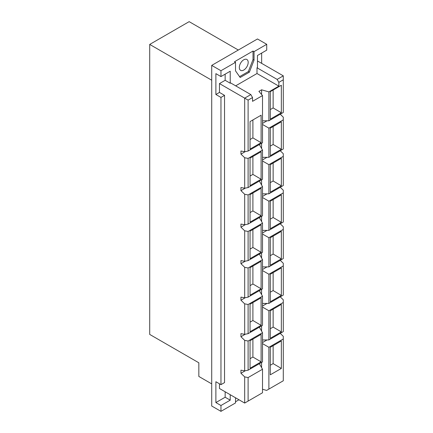 <?xml version="1.0" encoding="UTF-8"?>
<svg xmlns="http://www.w3.org/2000/svg" width="433" height="433" viewBox="0 0 433 433"><rect width="100%" height="100%" fill="white"/><g stroke="black" fill="none" stroke-linecap="round" stroke-linejoin="round"><path stroke-width="0.65" d="M281.342 121.787L281.342 149.288L270.289 155.669L270.289 128.168L281.342 121.787M273.136 126.523L273.136 144.46L281.342 149.288M273.136 144.46L270.289 146.105M281.342 158.31L281.342 185.811L270.289 192.192L270.289 164.692L281.342 158.31M273.136 163.046L273.136 180.989L281.342 185.811M273.136 180.989L270.289 182.629M281.342 194.834L281.342 222.335L270.289 228.716L270.289 201.215L281.342 194.834M273.136 199.57L273.136 217.512L281.342 222.335M273.136 217.512L270.289 219.158M281.342 231.363L281.342 258.864L270.289 265.245L270.289 237.739L281.342 231.363M273.136 236.099L273.136 254.036L281.342 258.864M273.136 254.036L270.289 255.681M281.342 267.886L281.342 295.387L270.289 301.769L270.289 274.268L281.342 267.886M273.136 272.622L273.136 290.559L281.342 295.387M273.136 290.559L270.289 292.205M281.342 304.41L281.342 331.911L270.289 338.292L270.289 310.791L281.342 304.41M273.136 309.146L273.136 327.083L281.342 331.911M273.136 327.083L270.289 328.728M261.104 151.734L261.104 179.235L250.052 185.616L250.052 158.115L261.104 151.734M252.904 156.47L252.904 174.407L261.104 179.235M252.904 174.407L250.052 176.052M261.104 188.258L261.104 215.758L250.052 222.14L250.052 194.639L261.104 188.258M252.904 192.994L252.904 210.931L261.104 215.758M252.904 210.931L250.052 212.576M261.104 224.781L261.104 252.282L250.052 258.663L250.052 231.162L261.104 224.781M252.904 229.517L252.904 247.454L261.104 252.282M252.904 247.454L250.052 249.099M261.104 261.305L261.104 288.806L250.052 295.187L250.052 267.686L261.104 261.305M252.904 266.041L252.904 283.983L261.104 288.806M252.904 283.983L250.052 285.628M261.104 297.828L261.104 325.335L250.052 331.71L250.052 304.21L261.104 297.828M252.904 302.57L252.904 320.507L261.104 325.335M252.904 320.507L250.052 322.152M238.318 50.033L189.156 21.65L149.71 44.426L149.71 334.428L198.839 362.789L198.839 376.45L211.715 383.887M149.71 44.426L211.715 80.219M270.289 91.644L281.342 85.263L281.342 112.764L270.289 119.145L270.289 91.644M273.136 89.999L273.136 107.936L270.289 109.581M273.136 107.936L281.342 112.764M235.671 85.837L256.996 73.523L256.996 67.77L257.462 67.505L257.462 55.494L266.723 50.147L266.723 44.307L254.041 51.63L254.041 60.171L253.013 59.575L253.013 51.04L254.041 51.63M250.052 121.586L261.104 115.205L261.104 142.711L250.052 149.087L250.052 121.586M252.904 119.941L252.904 137.883L250.052 139.529M252.904 137.883L261.104 142.711M248.109 377.56L248.109 401.088L262.506 392.774L262.506 369.246L248.109 377.56L244.683 376.889L240.948 373.262L240.948 370.166L244.683 370.859L244.683 340.36L240.948 336.739L245.338 334.206M262.506 369.246L259.362 363.693M245.338 370.729L240.948 373.262M225.149 397.229L230.221 400.162L220.96 405.51L215.883 402.576L225.149 397.229L225.149 391.784M230.221 394.712L230.221 400.162M215.883 402.576L215.883 381.727L220.96 384.656L224.538 382.588L224.538 95.352L220.96 97.42L220.96 384.656M219.466 383.795L219.466 388.504L244.683 403.063L244.683 376.889M220.96 97.42L215.883 94.491L219.466 92.424L224.538 95.352M248.109 158.408L248.109 187.565L262.506 179.251L262.506 150.094L248.109 158.408L244.683 157.736L240.948 154.116L240.948 151.02L244.683 151.712L248.109 151.041L262.506 142.728L262.506 95.579L252.542 101.333L252.542 97.555L248.109 100.115L219.466 83.58L219.466 92.424M261.592 94.508L261.592 89.815L258.907 91.368L262.506 95.579M248.109 194.937L248.109 224.088L262.506 215.775L262.506 186.623L248.109 194.937L244.683 194.265L240.948 190.639L240.948 187.543L244.683 188.236L244.683 157.736M244.683 188.236L248.109 187.565M262.506 150.094L259.362 144.546M240.948 154.116L245.338 151.582M248.109 231.46L248.109 260.612L262.506 252.298L262.506 223.147L248.109 231.46L244.683 230.789L240.948 227.168L240.948 224.067L244.683 224.759L244.683 194.265M244.683 224.759L248.109 224.088M262.506 186.623L259.362 181.07M240.948 190.639L245.338 188.106M248.109 267.984L248.109 297.141L262.506 288.827L262.506 259.67L248.109 267.984L244.683 267.313L240.948 263.692L240.948 260.59L244.683 261.283L244.683 230.789M244.683 261.283L248.109 260.612M262.506 223.147L259.362 217.593M240.948 227.168L245.338 224.635M248.109 304.507L248.109 333.664L262.506 325.351L262.506 296.194L248.109 304.507L244.683 303.836L240.948 300.215L240.948 297.119L244.683 297.812L244.683 267.313M244.683 297.812L248.109 297.141M262.506 259.67L259.362 254.117M240.948 263.692L245.338 261.159M240.948 336.739L240.948 333.643L244.683 334.336L244.683 303.836M244.683 334.336L248.109 333.664M262.506 296.194L259.362 290.64M240.948 300.215L245.338 297.682M250.052 340.739L261.104 334.357L261.104 361.858L250.052 368.239L250.052 340.739M252.904 339.093L252.904 357.03L250.052 358.676M252.904 357.03L261.104 361.858M262.506 332.717L248.109 341.031L248.109 370.188L262.506 361.874L262.506 332.717L259.362 327.169M248.109 341.031L244.683 340.36M244.683 370.859L248.109 370.188M244.683 151.712L244.683 98.139L250.831 94.589L230.686 82.963L230.221 83.228L225.149 80.3L225.149 74.151M248.109 100.115L248.109 151.041M268.888 339.927L283.29 331.613L283.29 302.461L268.888 310.775L268.888 339.927L262.506 339.975M280.238 296.854L283.29 299.809L283.29 302.461M261.592 331.104L261.592 325.876M268.888 310.775L262.506 307.089M262.506 306.028L267.031 303.419M268.888 274.246L268.888 303.403L283.29 295.09L283.29 265.932L268.888 274.246L262.506 270.565M280.238 260.325L283.29 263.286L283.29 265.932M262.506 303.452L268.888 303.403M261.592 294.581L261.592 289.352M262.506 269.505L267.031 266.89M268.888 266.88L283.29 258.566L283.29 229.409L268.888 237.722L268.888 266.88L262.506 266.928M280.238 223.801L283.29 226.762L283.29 229.409M261.592 258.057L261.592 252.829M268.888 237.722L262.506 234.036M262.506 232.981L267.031 230.367M268.888 230.356L283.29 222.042L283.29 192.885L268.888 201.199L268.888 230.356L262.506 230.405M280.238 187.278L283.29 190.239L283.29 192.885M261.592 221.528L261.592 216.305M268.888 201.199L262.506 197.513M262.506 196.458L267.031 193.843M268.888 193.827L283.29 185.513L283.29 156.362L268.888 164.675L268.888 193.827L262.506 193.881M280.238 150.754L283.29 153.715L283.29 156.362M261.592 185.005L261.592 179.782M268.888 164.675L262.506 160.989M262.506 159.934L267.031 157.32M268.888 157.303L283.29 148.99L283.29 119.838L268.888 128.152L268.888 157.303L262.506 157.352M280.238 114.231L283.29 117.186L283.29 119.838M261.592 148.481L261.592 143.253M268.888 128.152L262.506 124.466M262.506 123.405L267.031 120.796M270.289 347.315L281.342 340.933L281.342 368.434L270.289 374.816L270.289 347.315M273.136 345.669L273.136 363.612L270.289 365.252M273.136 363.612L281.342 368.434M268.888 389.088L283.29 380.775L283.29 338.985L268.888 347.298L268.888 389.088L266.598 390.414L262.506 389.251M280.238 333.378L283.29 336.338L283.29 338.985M268.888 347.298L262.506 343.613M261.592 367.628L261.592 362.405M262.506 342.557L267.031 339.943M257.462 61.643L258.068 61.291L283.29 75.851L283.29 79.807L278.852 82.367L278.852 86.14L268.888 91.893L268.888 120.78L283.29 112.466L283.29 79.807M268.888 120.78L262.506 120.829M268.888 91.893L261.592 89.815M256.996 73.523L278.852 86.14M244.683 403.063L248.109 401.088M220.96 405.51L220.96 411.35L235.514 402.944L235.514 397.77M243.747 70.049A6.273 3.621 120 0 0 247.849 64.517A6.273 3.621 120 0 0 246.886 59.489A6.273 3.621 120 0 0 240.613 63.11A6.273 3.621 120 0 0 240.613 70.357A6.273 3.621 120 0 0 243.747 70.049M239.579 76.641L248.358 71.575L249.381 72.17L240.169 77.485L235.514 70.866L235.514 62.325L234.486 61.735L253.013 51.04M248.358 71.575L253.013 59.575M254.041 60.171L249.381 72.17M235.514 62.325L220.96 70.731L211.715 65.388L257.478 38.97L266.723 44.307M215.883 94.491L215.883 73.642L220.96 76.571L230.221 71.223L230.221 83.228M220.96 70.731L220.96 76.571M220.96 411.35L211.715 406.013L211.715 65.388M219.466 83.58L225.149 80.3M252.542 97.555L250.831 94.589M283.29 75.851L277.142 79.401L256.996 67.77M277.142 79.401L278.852 82.367M261.651 53.08L261.651 63.359M238.973 399.767L235.514 401.759"/></g></svg>

